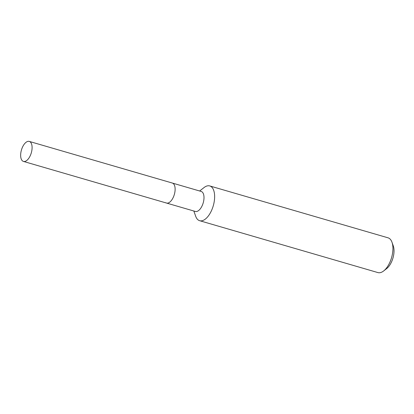 <?xml version="1.0" encoding="UTF-8"?>
<svg xmlns="http://www.w3.org/2000/svg" width="414" height="414" viewBox="0 0 414 414"><rect width="100%" height="100%" fill="white"/><g stroke="black" fill="none" stroke-linecap="round" stroke-linejoin="round"><path stroke-width="0.62" d="M165.802 202.736A10.422 5.134 -73.8 0 0 166.49 203.051L195.367 211.456A10.422 5.134 -73.8 0 0 202.979 203.616A10.422 5.134 -73.8 0 0 201.882 191.76A10.422 5.134 -73.8 0 0 201.188 191.444L29.28 141.412A10.422 5.134 -73.8 0 0 21.668 149.252A10.422 5.134 -73.8 0 0 22.765 161.108A10.422 5.134 -73.8 0 0 23.458 161.424A10.422 5.134 -73.8 0 0 31.076 153.584A10.422 5.134 -73.8 0 0 29.974 141.733A10.422 5.134 -73.8 0 0 29.28 141.412M173.005 183.361A10.422 5.134 -73.8 0 0 172.317 183.04A10.422 5.134 -73.8 0 1 173.005 183.361A10.422 5.134 -73.8 0 1 174.108 195.211A10.422 5.134 -73.8 0 1 166.49 203.051A10.422 5.134 -73.8 0 0 174.108 195.211A10.422 5.134 -73.8 0 0 173.005 183.361M193.835 211.011L195.672 216.232A18.102 8.922 -73.8 0 0 198.435 220.144A18.102 8.922 -73.8 0 0 199.636 220.698A18.102 8.922 -73.8 0 0 212.868 207.078A18.102 8.922 -73.8 0 0 210.954 186.486A18.102 8.922 -73.8 0 0 209.753 185.933A18.102 8.922 -73.8 0 0 204.014 187.578L199.657 190.999M199.636 220.698L377.93 272.588A18.102 8.922 -73.8 0 0 383.669 270.942A18.102 8.922 -73.8 0 0 392.006 242.293A18.102 8.922 -73.8 0 0 389.248 238.376A18.102 8.922 -73.8 0 0 388.047 237.822L209.753 185.933M383.669 270.942L386.728 268.541A14.273 7.033 -73.8 0 0 393.3 245.957L392.006 242.293M166.49 203.051L23.458 161.424"/></g></svg>
